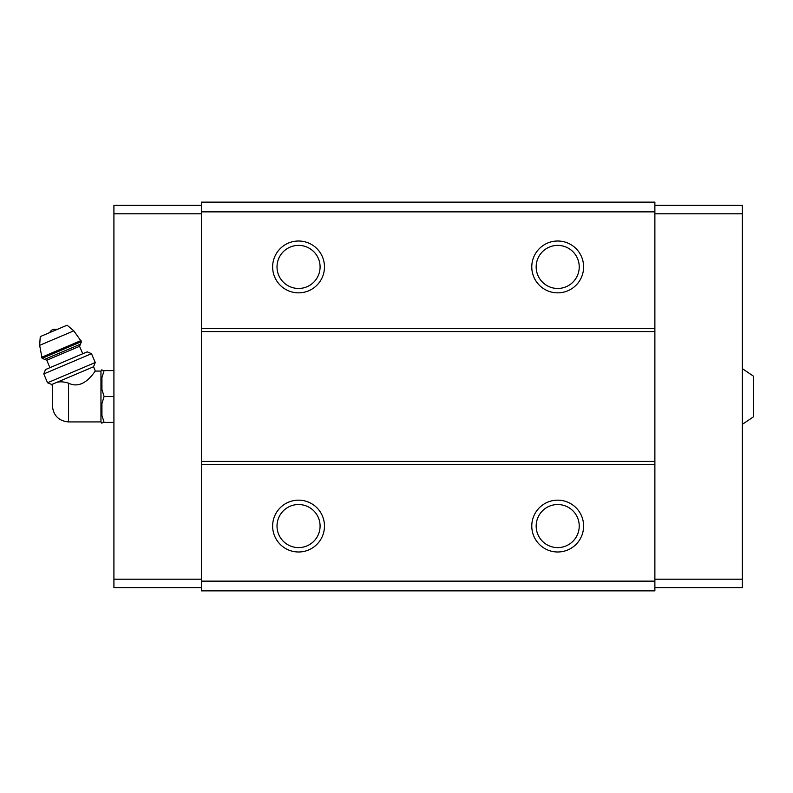 <?xml version="1.0" encoding="UTF-8"?>
<svg xmlns="http://www.w3.org/2000/svg" width="793" height="793" viewBox="0 0 793 793"><rect width="100%" height="100%" fill="white"/><g stroke="black" fill="none" stroke-linecap="round" stroke-linejoin="round"><path stroke-width="1.19" d="M742.337 368.646L753.35 376.09L753.35 416.91L742.337 424.354M68.565 421.926L68.565 383.178C84.484 391.058 95.784 369.31 95.368 371.074C95.804 369.32 84.445 391.058 68.565 383.178C63.698 381.631 59.634 381.423 56.362 382.543L51.793 384.486L52.427 385.973L52.368 405.729C53.329 415.572 58.732 420.974 68.565 421.926L100.959 421.926L101.93 423.313L101.93 422.411L104.111 422.411L101.93 422.411M52.427 385.973L52.804 384.932M54.519 383.326C51.585 386.488 51.585 386.488 54.519 383.326M56.362 382.543L93.534 366.772L95.368 371.074L100.959 371.074L100.959 421.926M654.879 211.86L201.382 211.86L201.382 202.146L654.879 202.146L654.879 590.854L201.382 590.854L201.382 581.14L654.879 581.14M298.555 241.013A25.911 25.911 0 0 1 320.996 279.889A25.911 25.911 0 0 1 276.113 279.889A25.911 25.911 0 0 1 298.555 241.013M557.697 241.013A25.911 25.911 0 0 1 580.139 279.889A25.911 25.911 0 0 1 535.255 279.889A25.911 25.911 0 0 1 557.697 241.013M201.382 211.86L201.382 581.14M654.879 328.471L201.382 328.471M654.879 331.583L201.382 331.583M654.879 461.417L201.382 461.417M654.879 464.529L201.382 464.529M557.697 500.155A25.911 25.911 0 0 1 580.139 539.032A25.911 25.911 0 0 1 535.255 539.032A25.911 25.911 0 0 1 557.697 500.155M298.555 500.155A25.911 25.911 0 0 1 320.996 539.032A25.911 25.911 0 0 1 276.113 539.032A25.911 25.911 0 0 1 298.555 500.155M298.555 504.536A21.53 21.53 0 0 1 317.2 536.841A21.53 21.53 0 0 1 279.909 536.841A21.53 21.53 0 0 1 298.555 504.536M557.697 504.536A21.53 21.53 0 0 1 576.342 536.841A21.53 21.53 0 0 1 539.052 536.841A21.53 21.53 0 0 1 557.697 504.536M557.697 245.394A21.53 21.53 0 0 1 576.342 277.699A21.53 21.53 0 0 1 539.052 277.699A21.53 21.53 0 0 1 557.697 245.394M298.555 245.394A21.53 21.53 0 0 1 317.2 277.699A21.53 21.53 0 0 1 279.909 277.699A21.53 21.53 0 0 1 298.555 245.394M654.879 213.803L742.337 213.803L742.337 205.387L654.879 205.387M742.337 213.803L742.337 579.197L654.879 579.197M742.337 579.197L742.337 587.613L654.879 587.613M201.382 213.803L113.914 213.803L113.914 205.387L201.382 205.387M113.914 213.803L113.914 579.197L201.382 579.197M113.914 579.197L113.914 587.613L201.382 587.613M100.959 371.074L101.93 369.687L101.93 370.589L104.111 370.589L101.93 377.567L101.93 389.512L104.111 396.5L101.93 403.488L101.93 415.433L104.111 422.411L113.914 422.411M101.93 403.488L104.111 396.5L113.914 396.5M101.93 377.567L104.111 370.589L113.914 370.589M104.111 370.589L101.93 370.589M49.731 332.574A6.483 6.483 0 0 1 53.042 329.412L57.621 329.224M81.461 341.634L73.808 330.84L67.098 325.209L40.265 336.599L39.65 345.342L42.098 358.337L44.646 359.368L80.43 344.182L81.461 341.634L42.098 358.337M82.74 353.757L79.568 346.303L80.43 344.182M91.502 353.678L87.21 351.854L45.459 369.578L43.793 373.929L47.54 382.771L95.249 362.52L91.502 353.678L43.793 373.929M73.808 330.84L39.65 345.342M81.005 340.564L41.642 357.266M79.568 346.303L46.767 360.23L44.646 359.368M46.767 360.23L49.939 367.684M93.534 366.772L95.249 362.52M51.793 384.486L47.54 382.771"/></g></svg>
